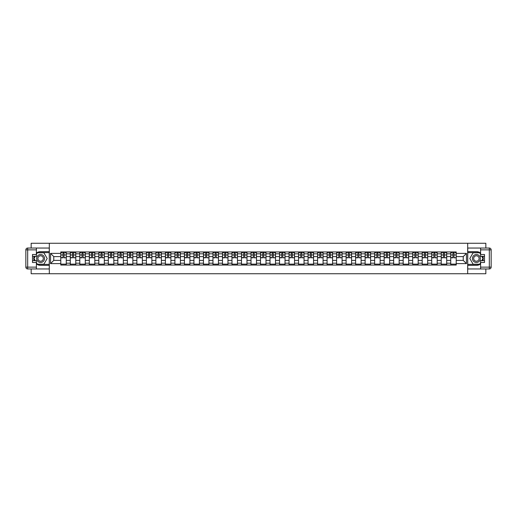 <?xml version="1.0" encoding="UTF-8"?>
<svg xmlns="http://www.w3.org/2000/svg" width="517" height="517" viewBox="0 0 517 517"><rect width="100%" height="100%" fill="white"/><g stroke="black" fill="none" stroke-linecap="round" stroke-linejoin="round"><path stroke-width="0.78" d="M31.156 268.956L31.156 273.739L485.844 273.739L485.844 268.956M485.844 248.044L485.844 243.261L31.156 243.261L31.156 248.044M70.293 265.053L70.293 253.808L66.273 253.808L66.273 265.053M66.273 253.808L66.273 251.947M70.293 253.808L70.293 251.947M75.779 251.947L75.779 265.053M79.805 265.053L79.805 251.947M85.292 251.947L85.292 265.053M89.318 265.053L89.318 251.947M94.805 251.947L94.805 265.053M98.825 265.053L98.825 251.947M104.318 251.947L104.318 265.053M108.337 265.053L108.337 251.947M113.824 251.947L113.824 265.053M117.85 265.053L117.85 251.947M123.337 251.947L123.337 265.053M127.363 265.053L127.363 251.947M132.85 251.947L132.85 265.053M136.869 265.053L136.869 251.947M142.356 251.947L142.356 265.053M146.382 265.053L146.382 251.947M151.869 251.947L151.869 265.053M155.895 265.053L155.895 251.947M161.382 251.947L161.382 265.053M165.401 265.053L165.401 251.947M170.888 251.947L170.888 265.053M174.914 265.053L174.914 251.947M180.401 251.947L180.401 265.053M184.427 265.053L184.427 251.947M189.913 251.947L189.913 265.053M193.933 265.053L193.933 251.947M199.42 251.947L199.42 265.053M203.446 265.053L203.446 251.947M208.933 251.947L208.933 265.053M212.959 265.053L212.959 251.947M218.445 251.947L218.445 265.053M222.472 265.053L222.472 251.947M227.958 251.947L227.958 265.053M231.978 265.053L231.978 251.947M237.465 251.947L237.465 265.053M241.491 265.053L241.491 251.947M246.977 251.947L246.977 265.053M251.003 265.053L251.003 251.947M256.49 251.947L256.49 265.053M260.51 265.053L260.51 251.947M265.997 251.947L265.997 265.053M270.023 265.053L270.023 251.947M275.509 251.947L275.509 265.053M279.535 265.053L279.535 251.947M285.022 251.947L285.022 265.053M289.042 265.053L289.042 251.947M294.528 251.947L294.528 265.053M298.555 265.053L298.555 251.947M304.041 251.947L304.041 265.053M308.067 265.053L308.067 251.947M313.554 251.947L313.554 265.053M317.58 265.053L317.58 251.947M323.067 251.947L323.067 265.053M327.087 265.053L327.087 251.947M332.573 251.947L332.573 265.053M336.599 265.053L336.599 251.947M342.086 251.947L342.086 265.053M346.112 265.053L346.112 251.947M351.599 251.947L351.599 265.053M355.618 265.053L355.618 251.947M361.105 251.947L361.105 265.053M365.131 265.053L365.131 251.947M370.618 251.947L370.618 265.053M374.644 265.053L374.644 251.947M380.131 251.947L380.131 265.053M384.15 265.053L384.15 251.947M389.637 251.947L389.637 265.053M393.663 265.053L393.663 251.947M399.15 251.947L399.15 265.053M403.176 265.053L403.176 251.947M408.663 251.947L408.663 265.053M412.682 265.053L412.682 251.947M418.175 251.947L418.175 265.053M422.195 265.053L422.195 251.947M427.682 251.947L427.682 265.053M431.708 265.053L431.708 251.947M437.195 251.947L437.195 265.053M441.221 265.053L441.221 251.947M446.707 251.947L446.707 265.053M450.727 265.053L450.727 251.947M450.727 260.387L446.707 260.387M441.221 260.387L437.195 260.387M431.708 260.387L427.682 260.387M422.195 260.387L418.175 260.387M412.682 260.387L408.663 260.387M403.176 260.387L399.15 260.387M393.663 260.387L389.637 260.387M384.15 260.387L380.131 260.387M374.644 260.387L370.618 260.387M365.131 260.387L361.105 260.387M355.618 260.387L351.599 260.387M346.112 260.387L342.086 260.387M336.599 260.387L332.573 260.387M327.087 260.387L323.067 260.387M317.58 260.387L313.554 260.387M308.067 260.387L304.041 260.387M298.555 260.387L294.528 260.387M289.042 260.387L285.022 260.387M279.535 260.387L275.509 260.387M270.023 260.387L265.997 260.387M260.51 260.387L256.49 260.387M251.003 260.387L246.977 260.387M241.491 260.387L237.465 260.387M231.978 260.387L227.958 260.387M222.472 260.387L218.445 260.387M212.959 260.387L208.933 260.387M203.446 260.387L199.42 260.387M193.933 260.387L189.913 260.387M184.427 260.387L180.401 260.387M174.914 260.387L170.888 260.387M165.401 260.387L161.382 260.387M155.895 260.387L151.869 260.387M146.382 260.387L142.356 260.387M136.869 260.387L132.85 260.387M127.363 260.387L123.337 260.387M117.85 260.387L113.824 260.387M108.337 260.387L104.318 260.387M98.825 260.387L94.805 260.387M89.318 260.387L85.292 260.387M79.805 260.387L75.779 260.387M70.293 260.387L66.273 260.387M450.727 256.613L446.707 256.613M441.221 256.613L437.195 256.613M431.708 256.613L427.682 256.613M422.195 256.613L418.175 256.613M412.682 256.613L408.663 256.613M403.176 256.613L399.15 256.613M393.663 256.613L389.637 256.613M384.15 256.613L380.131 256.613M374.644 256.613L370.618 256.613M365.131 256.613L361.105 256.613M355.618 256.613L351.599 256.613M346.112 256.613L342.086 256.613M336.599 256.613L332.573 256.613M327.087 256.613L323.067 256.613M317.58 256.613L313.554 256.613M308.067 256.613L304.041 256.613M298.555 256.613L294.528 256.613M289.042 256.613L285.022 256.613M279.535 256.613L275.509 256.613M270.023 256.613L265.997 256.613M260.51 256.613L256.49 256.613M251.003 256.613L246.977 256.613M241.491 256.613L237.465 256.613M231.978 256.613L227.958 256.613M222.472 256.613L218.445 256.613M212.959 256.613L208.933 256.613M203.446 256.613L199.42 256.613M193.933 256.613L189.913 256.613M184.427 256.613L180.401 256.613M174.914 256.613L170.888 256.613M165.401 256.613L161.382 256.613M155.895 256.613L151.869 256.613M146.382 256.613L142.356 256.613M136.869 256.613L132.85 256.613M127.363 256.613L123.337 256.613M117.85 256.613L113.824 256.613M108.337 256.613L104.318 256.613M98.825 256.613L94.805 256.613M89.318 256.613L85.292 256.613M79.805 256.613L75.779 256.613M70.293 256.613L66.273 256.613M53.774 260.387L60.786 260.387L60.786 256.613L53.774 256.613L53.774 260.387L50.543 263.618L50.543 253.382L60.786 253.382L60.786 256.613M456.214 256.613L456.214 260.387L463.226 260.387L463.226 256.613L456.214 256.613L456.214 251.947L60.786 251.947L60.786 253.382M456.214 253.382L466.457 253.382L466.457 263.618L456.214 263.618L456.214 260.387M60.786 260.387L60.786 265.053L456.214 265.053L456.214 263.618M60.786 263.618L50.543 263.618M467.678 273.739L467.678 243.261M49.322 273.739L49.322 243.261M66.273 264.142L60.786 264.142M63.009 252.858L64.043 252.858M75.779 264.142L70.293 264.142M72.522 252.858L73.556 252.858M85.292 264.142L79.805 264.142M82.029 252.858L83.069 252.858M94.805 264.142L89.318 264.142M91.541 252.858L92.575 252.858M104.318 264.142L98.825 264.142M101.054 252.858L102.088 252.858M113.824 264.142L108.337 264.142M110.56 252.858L111.601 252.858M123.337 264.142L117.85 264.142M120.073 252.858L121.114 252.858M132.85 264.142L127.363 264.142M129.586 252.858L130.62 252.858M142.356 264.142L136.869 264.142M139.099 252.858L140.133 252.858M151.869 264.142L146.382 264.142M148.605 252.858L149.646 252.858M161.382 264.142L155.895 264.142M158.118 252.858L159.152 252.858M170.888 264.142L165.401 264.142M167.631 252.858L168.665 252.858M180.401 264.142L174.914 264.142M177.137 252.858L178.178 252.858M189.913 264.142L184.427 264.142M186.65 252.858L187.684 252.858M199.42 264.142L193.933 264.142M196.163 252.858L197.197 252.858M208.933 264.142L203.446 264.142M205.669 252.858L206.71 252.858M218.445 264.142L212.959 264.142M215.182 252.858L216.222 252.858M227.958 264.142L222.472 264.142M224.695 252.858L225.729 252.858M237.465 264.142L231.978 264.142M234.207 252.858L235.241 252.858M246.977 264.142L241.491 264.142M243.714 252.858L244.754 252.858M256.49 264.142L251.003 264.142M253.227 252.858L254.261 252.858M265.997 264.142L260.51 264.142M262.739 252.858L263.773 252.858M275.509 264.142L270.023 264.142M272.246 252.858L273.286 252.858M285.022 264.142L279.535 264.142M281.759 252.858L282.793 252.858M294.528 264.142L289.042 264.142M291.271 252.858L292.305 252.858M304.041 264.142L298.555 264.142M300.778 252.858L301.818 252.858M313.554 264.142L308.067 264.142M310.29 252.858L311.331 252.858M323.067 264.142L317.58 264.142M319.803 252.858L320.837 252.858M332.573 264.142L327.087 264.142M329.316 252.858L330.35 252.858M342.086 264.142L336.599 264.142M338.822 252.858L339.863 252.858M351.599 264.142L346.112 264.142M348.335 252.858L349.369 252.858M361.105 264.142L355.618 264.142M357.848 252.858L358.882 252.858M370.618 264.142L365.131 264.142M367.354 252.858L368.395 252.858M380.131 264.142L374.644 264.142M376.867 252.858L377.901 252.858M389.637 264.142L384.15 264.142M386.38 252.858L387.414 252.858M399.15 264.142L393.663 264.142M395.886 252.858L396.927 252.858M408.663 264.142L403.176 264.142M405.399 252.858L406.44 252.858M418.175 264.142L412.682 264.142M414.912 252.858L415.946 252.858M427.682 264.142L422.195 264.142M424.425 252.858L425.459 252.858M437.195 264.142L431.708 264.142M433.931 252.858L434.971 252.858M446.707 264.142L441.221 264.142M443.444 252.858L444.478 252.858M456.214 264.142L450.727 264.142M452.957 252.858L453.991 252.858M50.543 253.382L53.774 256.613M463.226 260.387L466.457 263.618M463.226 256.613L466.457 253.382M64.043 257.589L66.241 257.802L64.043 257.802L64.043 252.005L66.241 252.005L65.019 252.005M66.241 257.589L66.241 252.005M63.009 252.8L64.043 252.8M61.607 252.8L62.034 252.8M65.019 252.8L65.446 252.8M64.929 252.005L60.812 252.005L60.812 257.802L63.009 257.802L63.009 252.005L62.124 252.005M73.556 257.589L75.753 257.802L73.556 257.802L73.556 252.005L75.753 252.005L74.532 252.005M75.753 257.589L75.753 252.005M72.522 252.8L73.556 252.8M71.12 252.8L71.546 252.8M74.532 252.8L74.959 252.8M74.442 252.005L70.325 252.005L70.325 257.802L72.522 257.802L72.522 252.005L71.637 252.005M83.069 257.589L85.26 257.802L83.069 257.802L83.069 252.005L85.26 252.005L84.045 252.005M85.26 257.589L85.26 252.005M82.029 252.8L83.069 252.8M80.626 252.8L81.053 252.8M84.045 252.8L84.471 252.8M83.954 252.005L79.838 252.005L79.838 257.802L82.029 257.802L82.029 252.005L81.15 252.005M36.397 263.916A6.857 6.857 0 0 0 40.604 265.357L49.264 265.357L49.264 268.956L27.679 268.956A1.829 1.829 0 0 1 25.85 267.127L25.85 249.873A1.829 1.829 0 0 1 27.679 248.044L36.397 248.044L36.397 256.335L32.493 256.335M36.397 248.044L49.264 248.044L49.264 251.643L40.604 251.643A6.857 6.857 0 0 0 36.397 253.084M34.096 256.335A6.857 6.857 0 0 0 34.096 260.665M49.264 265.357L49.264 251.643M32.493 260.665L36.397 260.665L36.397 268.956M36.397 254.506L32.493 254.506L32.493 262.494L36.397 262.494M49.264 252.619L37.205 252.619L36.397 254.021M36.397 262.979L37.205 264.381L49.264 264.381M35.059 256.335L33.812 258.5L35.059 260.665M480.603 253.084A6.857 6.857 0 0 0 476.396 251.643L467.736 251.643L467.736 248.044L489.321 248.044A1.829 1.829 0 0 1 491.15 249.873L491.15 267.127A1.829 1.829 0 0 1 489.321 268.956L480.603 268.956L480.603 260.665L484.507 260.665M480.603 268.956L467.736 268.956L467.736 265.357L476.396 265.357A6.857 6.857 0 0 0 480.603 263.916M482.904 260.665A6.857 6.857 0 0 0 482.904 256.335M467.736 251.643L467.736 265.357M484.507 256.335L480.603 256.335L480.603 248.044M480.603 262.494L484.507 262.494L484.507 254.506L480.603 254.506M467.736 264.381L479.795 264.381L480.603 262.979M480.603 254.021L479.795 252.619L467.736 252.619M481.941 260.665L483.188 258.5L481.941 256.335M36.642 258.5A3.962 3.962 0 0 0 40.604 262.462A3.962 3.962 0 0 0 44.565 258.5A3.962 3.962 0 0 0 40.604 254.538A3.962 3.962 0 0 0 36.642 258.5M37.89 258.5A2.714 2.714 0 0 0 40.604 261.214A2.714 2.714 0 0 0 43.318 258.5A2.714 2.714 0 0 0 40.604 255.786A2.714 2.714 0 0 0 37.89 258.5M36.397 254.383L37.314 252.8L43.893 252.8L47.189 258.5L43.893 264.2L37.314 264.2L36.397 262.617M35.272 260.665L34.019 258.5L35.272 256.335M472.435 258.5A3.962 3.962 0 0 0 476.396 262.462A3.962 3.962 0 0 0 480.358 258.5A3.962 3.962 0 0 0 476.396 254.538A3.962 3.962 0 0 0 472.435 258.5M473.682 258.5A2.714 2.714 0 0 0 476.396 261.214A2.714 2.714 0 0 0 479.11 258.5A2.714 2.714 0 0 0 476.396 255.786A2.714 2.714 0 0 0 473.682 258.5M480.603 262.617L479.686 264.2L473.107 264.2L469.811 258.5L473.107 252.8L479.686 252.8L480.603 254.383M481.728 256.335L482.981 258.5L481.728 260.665M92.575 257.589L94.773 257.802L92.575 257.802L92.575 252.005L94.773 252.005L93.551 252.005M94.773 257.589L94.773 252.005M91.541 252.8L92.575 252.8M90.139 252.8L90.565 252.8M93.551 252.8L93.978 252.8M93.461 252.005L89.344 252.005L89.344 257.802L91.541 257.802L91.541 252.005L90.656 252.005M102.088 257.589L104.285 257.802L102.088 257.802L102.088 252.005L104.285 252.005L103.064 252.005M104.285 257.589L104.285 252.005M101.054 252.8L102.088 252.8M99.652 252.8L100.078 252.8M103.064 252.8L103.49 252.8M102.973 252.005L98.857 252.005L98.857 257.802L101.054 257.802L101.054 252.005L100.169 252.005M111.601 257.589L113.792 257.802L111.601 257.802L111.601 252.005L113.792 252.005L112.577 252.005M113.792 257.589L113.792 252.005M110.56 252.8L111.601 252.8M109.165 252.8L109.591 252.8M112.577 252.8L113.003 252.8M112.486 252.005L108.37 252.005L108.37 257.802L110.56 257.802L110.56 252.005L109.682 252.005M121.114 257.589L123.305 257.802L121.114 257.802L121.114 252.005L123.305 252.005L122.09 252.005M123.305 257.589L123.305 252.005M120.073 252.8L121.114 252.8M118.671 252.8L119.097 252.8M122.09 252.8L122.516 252.8M121.993 252.005L117.882 252.005L117.882 257.802L120.073 257.802L120.073 252.005L119.188 252.005M130.62 257.589L132.817 257.802L130.62 257.802L130.62 252.005L132.817 252.005L131.596 252.005M132.817 257.589L132.817 252.005M129.586 252.8L130.62 252.8M128.184 252.8L128.61 252.8M131.596 252.8L132.022 252.8M131.505 252.005L127.389 252.005L127.389 257.802L129.586 257.802L129.586 252.005L128.701 252.005M140.133 257.589L142.33 257.802L140.133 257.802L140.133 252.005L142.33 252.005L141.109 252.005M142.33 257.589L142.33 252.005M139.099 252.8L140.133 252.8M137.696 252.8L138.123 252.8M141.109 252.8L141.535 252.8M141.018 252.005L136.902 252.005L136.902 257.802L139.099 257.802L139.099 252.005L138.213 252.005M149.646 257.589L151.836 257.802L149.646 257.802L149.646 252.005L151.836 252.005L150.621 252.005M151.836 257.589L151.836 252.005M148.605 252.8L149.646 252.8M147.203 252.8L147.629 252.8M150.621 252.8L151.048 252.8M150.525 252.005L146.414 252.005L146.414 257.802L148.605 257.802L148.605 252.005L147.72 252.005M159.152 257.589L161.349 257.802L159.152 257.802L159.152 252.005L161.349 252.005L160.128 252.005M161.349 257.589L161.349 252.005M158.118 252.8L159.152 252.8M156.716 252.8L157.142 252.8M160.128 252.8L160.554 252.8M160.037 252.005L155.921 252.005L155.921 257.802L158.118 257.802L158.118 252.005L157.233 252.005M168.665 257.589L170.862 257.802L168.665 257.802L168.665 252.005L170.862 252.005L169.641 252.005M170.862 257.589L170.862 252.005M167.631 252.8L168.665 252.8M166.228 252.8L166.655 252.8M169.641 252.8L170.067 252.8M169.55 252.005L165.434 252.005L165.434 257.802L167.631 257.802L167.631 252.005L166.745 252.005M178.178 257.589L180.368 257.802L178.178 257.802L178.178 252.005L180.368 252.005L179.153 252.005M180.368 257.589L180.368 252.005M177.137 252.8L178.178 252.8M175.735 252.8L176.161 252.8M179.153 252.8L179.58 252.8M179.063 252.005L174.946 252.005L174.946 257.802L177.137 257.802L177.137 252.005L176.258 252.005M187.684 257.589L189.881 257.802L187.684 257.802L187.684 252.005L189.881 252.005L188.66 252.005M189.881 257.589L189.881 252.005M186.65 252.8L187.684 252.8M185.248 252.8L185.674 252.8M188.66 252.8L189.086 252.8M188.569 252.005L184.453 252.005L184.453 257.802L186.65 257.802L186.65 252.005L185.765 252.005M197.197 257.589L199.394 257.802L197.197 257.802L197.197 252.005L199.394 252.005L198.173 252.005M199.394 257.589L199.394 252.005M196.163 252.8L197.197 252.8M194.76 252.8L195.187 252.8M198.173 252.8L198.599 252.8M198.082 252.005L193.965 252.005L193.965 257.802L196.163 257.802L196.163 252.005L195.277 252.005M206.71 257.589L208.9 257.802L206.71 257.802L206.71 252.005L208.9 252.005L207.685 252.005M208.9 257.589L208.9 252.005M205.669 252.8L206.71 252.8M204.267 252.8L204.7 252.8M207.685 252.8L208.112 252.8M207.595 252.005L203.478 252.005L203.478 257.802L205.669 257.802L205.669 252.005L204.79 252.005M216.222 257.589L218.413 257.802L216.222 257.802L216.222 252.005L218.413 252.005L217.192 252.005M218.413 257.589L218.413 252.005M215.182 252.8L216.222 252.8M213.78 252.8L214.206 252.8M217.192 252.8L217.625 252.8M217.101 252.005L212.991 252.005L212.991 257.802L215.182 257.802L215.182 252.005L214.297 252.005M225.729 257.589L227.926 257.802L225.729 257.802L225.729 252.005L227.926 252.005L226.704 252.005M227.926 257.589L227.926 252.005M224.695 252.8L225.729 252.8M223.292 252.8L223.719 252.8M226.704 252.8L227.131 252.8M226.614 252.005L222.497 252.005L222.497 257.802L224.695 257.802L224.695 252.005L223.809 252.005M235.241 257.589L237.439 257.802L235.241 257.802L235.241 252.005L237.439 252.005L236.217 252.005M237.439 257.589L237.439 252.005M234.207 252.8L235.241 252.8M232.805 252.8L233.232 252.8M236.217 252.8L236.644 252.8M236.127 252.005L232.01 252.005L232.01 257.802L234.207 257.802L234.207 252.005L233.322 252.005M244.754 257.589L246.945 257.802L244.754 257.802L244.754 252.005L246.945 252.005L245.73 252.005M246.945 257.589L246.945 252.005M243.714 252.8L244.754 252.8M242.311 252.8L242.738 252.8M245.73 252.8L246.157 252.8M245.633 252.005L241.523 252.005L241.523 257.802L243.714 257.802L243.714 252.005L242.828 252.005M254.261 257.589L256.458 257.802L254.261 257.802L254.261 252.005L256.458 252.005L255.236 252.005M256.458 257.589L256.458 252.005M253.227 252.8L254.261 252.8M251.824 252.8L252.251 252.8M255.236 252.8L255.663 252.8M255.146 252.005L251.029 252.005L251.029 257.802L253.227 257.802L253.227 252.005L252.341 252.005M263.773 257.589L265.971 257.802L263.773 257.802L263.773 252.005L265.971 252.005L264.749 252.005M265.971 257.589L265.971 252.005M262.739 252.8L263.773 252.8M261.337 252.8L261.764 252.8M264.749 252.8L265.176 252.8M264.659 252.005L260.542 252.005L260.542 257.802L262.739 257.802L262.739 252.005L261.854 252.005M273.286 257.589L275.477 257.802L273.286 257.802L273.286 252.005L275.477 252.005L274.262 252.005M275.477 257.589L275.477 252.005M272.246 252.8L273.286 252.8M270.843 252.8L271.27 252.8M274.262 252.8L274.689 252.8M274.172 252.005L270.055 252.005L270.055 257.802L272.246 257.802L272.246 252.005L271.367 252.005M282.793 257.589L284.99 257.802L282.793 257.802L282.793 252.005L284.99 252.005L283.768 252.005M284.99 257.589L284.99 252.005M281.759 252.8L282.793 252.8M280.356 252.8L280.783 252.8M283.768 252.8L284.195 252.8M283.678 252.005L279.561 252.005L279.561 257.802L281.759 257.802L281.759 252.005L280.873 252.005M292.305 257.589L294.503 257.802L292.305 257.802L292.305 252.005L294.503 252.005L293.281 252.005M294.503 257.589L294.503 252.005M291.271 252.8L292.305 252.8M289.869 252.8L290.296 252.8M293.281 252.8L293.708 252.8M293.191 252.005L289.074 252.005L289.074 257.802L291.271 257.802L291.271 252.005L290.386 252.005M301.818 257.589L304.009 257.802L301.818 257.802L301.818 252.005L304.009 252.005L302.794 252.005M304.009 257.589L304.009 252.005M300.778 252.8L301.818 252.8M299.375 252.8L299.808 252.8M302.794 252.8L303.221 252.8M302.703 252.005L298.587 252.005L298.587 257.802L300.778 257.802L300.778 252.005L299.899 252.005M311.331 257.589L313.522 257.802L311.331 257.802L311.331 252.005L313.522 252.005L312.3 252.005M313.522 257.589L313.522 252.005M310.29 252.8L311.331 252.8M308.888 252.8L309.315 252.8M312.3 252.8L312.733 252.8M312.21 252.005L308.1 252.005L308.1 257.802L310.29 257.802L310.29 252.005L309.405 252.005M320.837 257.589L323.035 257.802L320.837 257.802L320.837 252.005L323.035 252.005L321.813 252.005M323.035 257.589L323.035 252.005M319.803 252.8L320.837 252.8M318.401 252.8L318.827 252.8M321.813 252.8L322.24 252.8M321.723 252.005L317.606 252.005L317.606 257.802L319.803 257.802L319.803 252.005L318.918 252.005M330.35 257.589L332.547 257.802L330.35 257.802L330.35 252.005L332.547 252.005L331.326 252.005M332.547 257.589L332.547 252.005M329.316 252.8L330.35 252.8M327.914 252.8L328.34 252.8M331.326 252.8L331.752 252.8M331.235 252.005L327.119 252.005L327.119 257.802L329.316 257.802L329.316 252.005L328.431 252.005M339.863 257.589L342.054 257.802L339.863 257.802L339.863 252.005L342.054 252.005L340.839 252.005M342.054 257.589L342.054 252.005M338.822 252.8L339.863 252.8M337.42 252.8L337.847 252.8M340.839 252.8L341.265 252.8M340.742 252.005L336.632 252.005L336.632 257.802L338.822 257.802L338.822 252.005L337.937 252.005M349.369 257.589L351.566 257.802L349.369 257.802L349.369 252.005L351.566 252.005L350.345 252.005M351.566 257.589L351.566 252.005M348.335 252.8L349.369 252.8M346.933 252.8L347.359 252.8M350.345 252.8L350.772 252.8M350.255 252.005L346.138 252.005L346.138 257.802L348.335 257.802L348.335 252.005L347.45 252.005M358.882 257.589L361.079 257.802L358.882 257.802L358.882 252.005L361.079 252.005L359.858 252.005M361.079 257.589L361.079 252.005M357.848 252.8L358.882 252.8M356.446 252.8L356.872 252.8M359.858 252.8L360.284 252.8M359.767 252.005L355.651 252.005L355.651 257.802L357.848 257.802L357.848 252.005L356.963 252.005M368.395 257.589L370.586 257.802L368.395 257.802L368.395 252.005L370.586 252.005L369.371 252.005M370.586 257.589L370.586 252.005M367.354 252.8L368.395 252.8M365.952 252.8L366.379 252.8M369.371 252.8L369.797 252.8M369.28 252.005L365.164 252.005L365.164 257.802L367.354 257.802L367.354 252.005L366.475 252.005M377.901 257.589L380.098 257.802L377.901 257.802L377.901 252.005L380.098 252.005L378.877 252.005M380.098 257.589L380.098 252.005M376.867 252.8L377.901 252.8M375.465 252.8L375.891 252.8M378.877 252.8L379.304 252.8M378.787 252.005L374.67 252.005L374.67 257.802L376.867 257.802L376.867 252.005L375.982 252.005M387.414 257.589L389.611 257.802L387.414 257.802L387.414 252.005L389.611 252.005L388.39 252.005M389.611 257.589L389.611 252.005M386.38 252.8L387.414 252.8M384.978 252.8L385.404 252.8M388.39 252.8L388.816 252.8M388.299 252.005L384.183 252.005L384.183 257.802L386.38 257.802L386.38 252.005L385.495 252.005M396.927 257.589L399.118 257.802L396.927 257.802L396.927 252.005L399.118 252.005L397.903 252.005M399.118 257.589L399.118 252.005M395.886 252.8L396.927 252.8M394.484 252.8L394.91 252.8M397.903 252.8L398.329 252.8M397.812 252.005L393.696 252.005L393.696 257.802L395.886 257.802L395.886 252.005L395.007 252.005M406.44 257.589L408.63 257.802L406.44 257.802L406.44 252.005L408.63 252.005L407.409 252.005M408.63 257.589L408.63 252.005M405.399 252.8L406.44 252.8M403.997 252.8L404.423 252.8M407.409 252.8L407.835 252.8M407.318 252.005L403.208 252.005L403.208 257.802L405.399 257.802L405.399 252.005L404.514 252.005M415.946 257.589L418.143 257.802L415.946 257.802L415.946 252.005L418.143 252.005L416.922 252.005M418.143 257.589L418.143 252.005M414.912 252.8L415.946 252.8M413.51 252.8L413.936 252.8M416.922 252.8L417.348 252.8M416.831 252.005L412.715 252.005L412.715 257.802L414.912 257.802L414.912 252.005L414.027 252.005M425.459 257.589L427.656 257.802L425.459 257.802L425.459 252.005L427.656 252.005L426.435 252.005M427.656 257.589L427.656 252.005M424.425 252.8L425.459 252.8M423.022 252.8L423.449 252.8M426.435 252.8L426.861 252.8M426.344 252.005L422.227 252.005L422.227 257.802L424.425 257.802L424.425 252.005L423.539 252.005M434.971 257.589L437.162 257.802L434.971 257.802L434.971 252.005L437.162 252.005L435.947 252.005M437.162 257.589L437.162 252.005M433.931 252.8L434.971 252.8M432.529 252.8L432.955 252.8M435.947 252.8L436.374 252.8M435.85 252.005L431.74 252.005L431.74 257.802L433.931 257.802L433.931 252.005L433.046 252.005M444.478 257.589L446.675 257.802L444.478 257.802L444.478 252.005L446.675 252.005L445.454 252.005M446.675 257.589L446.675 252.005M443.444 252.8L444.478 252.8M442.041 252.8L442.468 252.8M445.454 252.8L445.88 252.8M445.363 252.005L441.247 252.005L441.247 257.802L443.444 257.802L443.444 252.005L442.558 252.005M453.991 257.589L456.188 257.802L453.991 257.802L453.991 252.005L456.188 252.005L454.966 252.005M456.188 257.589L456.188 252.005M452.957 252.8L453.991 252.8M451.554 252.8L451.981 252.8M454.966 252.8L455.393 252.8M454.876 252.005L450.759 252.005L450.759 257.802L452.957 257.802L452.957 252.005L452.071 252.005M441.221 253.808L437.195 253.808M431.708 253.808L427.682 253.808M422.195 253.808L418.175 253.808M412.682 253.808L408.663 253.808M403.176 253.808L399.15 253.808M393.663 253.808L389.637 253.808M384.15 253.808L380.131 253.808M374.644 253.808L370.618 253.808M365.131 253.808L361.105 253.808M355.618 253.808L351.599 253.808M346.112 253.808L342.086 253.808M336.599 253.808L332.573 253.808M327.087 253.808L323.067 253.808M317.58 253.808L313.554 253.808M308.067 253.808L304.041 253.808M298.555 253.808L294.528 253.808M289.042 253.808L285.022 253.808M279.535 253.808L275.509 253.808M270.023 253.808L265.997 253.808M260.51 253.808L256.49 253.808M251.003 253.808L246.977 253.808M241.491 253.808L237.465 253.808M231.978 253.808L227.958 253.808M222.472 253.808L218.445 253.808M212.959 253.808L208.933 253.808M203.446 253.808L199.42 253.808M193.933 253.808L189.913 253.808M184.427 253.808L180.401 253.808M174.914 253.808L170.888 253.808M165.401 253.808L161.382 253.808M155.895 253.808L151.869 253.808M146.382 253.808L142.356 253.808M136.869 253.808L132.85 253.808M127.363 253.808L123.337 253.808M117.85 253.808L113.824 253.808M108.337 253.808L104.318 253.808M98.825 253.808L94.805 253.808M89.318 253.808L85.292 253.808M79.805 253.808L75.779 253.808M450.727 253.808L446.707 253.808M441.221 263.192L437.195 263.192M431.708 263.192L427.682 263.192M422.195 263.192L418.175 263.192M412.682 263.192L408.663 263.192M403.176 263.192L399.15 263.192M393.663 263.192L389.637 263.192M384.15 263.192L380.131 263.192M374.644 263.192L370.618 263.192M365.131 263.192L361.105 263.192M355.618 263.192L351.599 263.192M346.112 263.192L342.086 263.192M336.599 263.192L332.573 263.192M327.087 263.192L323.067 263.192M317.58 263.192L313.554 263.192M308.067 263.192L304.041 263.192M298.555 263.192L294.528 263.192M289.042 263.192L285.022 263.192M279.535 263.192L275.509 263.192M270.023 263.192L265.997 263.192M260.51 263.192L256.49 263.192M251.003 263.192L246.977 263.192M241.491 263.192L237.465 263.192M231.978 263.192L227.958 263.192M222.472 263.192L218.445 263.192M212.959 263.192L208.933 263.192M203.446 263.192L199.42 263.192M193.933 263.192L189.913 263.192M184.427 263.192L180.401 263.192M174.914 263.192L170.888 263.192M165.401 263.192L161.382 263.192M155.895 263.192L151.869 263.192M146.382 263.192L142.356 263.192M136.869 263.192L132.85 263.192M127.363 263.192L123.337 263.192M117.85 263.192L113.824 263.192M108.337 263.192L104.318 263.192M98.825 263.192L94.805 263.192M89.318 263.192L85.292 263.192M79.805 263.192L75.779 263.192M70.293 263.192L66.273 263.192M450.727 263.192L446.707 263.192M64.043 254.965L66.241 254.965M60.812 257.589L63.009 257.589M60.812 254.965L63.009 254.965M73.556 254.965L75.753 254.965M70.325 257.589L72.522 257.589M70.325 254.965L72.522 254.965M83.069 254.965L85.26 254.965M79.838 257.589L82.029 257.589M79.838 254.965L82.029 254.965M36.397 249.873L27.679 249.873L27.679 267.127L36.397 267.127M25.85 249.873L27.679 249.873L27.679 248.044M27.679 268.956L27.679 267.127L25.85 267.127M480.603 267.127L489.321 267.127L489.321 249.873L480.603 249.873M491.15 267.127L489.321 267.127L489.321 268.956M489.321 248.044L489.321 249.873L491.15 249.873M92.575 254.965L94.773 254.965M89.344 257.589L91.541 257.589M89.344 254.965L91.541 254.965M102.088 254.965L104.285 254.965M98.857 257.589L101.054 257.589M98.857 254.965L101.054 254.965M111.601 254.965L113.792 254.965M108.37 257.589L110.56 257.589M108.37 254.965L110.56 254.965M121.114 254.965L123.305 254.965M117.882 257.589L120.073 257.589M117.882 254.965L120.073 254.965M130.62 254.965L132.817 254.965M127.389 257.589L129.586 257.589M127.389 254.965L129.586 254.965M140.133 254.965L142.33 254.965M136.902 257.589L139.099 257.589M136.902 254.965L139.099 254.965M149.646 254.965L151.836 254.965M146.414 257.589L148.605 257.589M146.414 254.965L148.605 254.965M159.152 254.965L161.349 254.965M155.921 257.589L158.118 257.589M155.921 254.965L158.118 254.965M168.665 254.965L170.862 254.965M165.434 257.589L167.631 257.589M165.434 254.965L167.631 254.965M178.178 254.965L180.368 254.965M174.946 257.589L177.137 257.589M174.946 254.965L177.137 254.965M187.684 254.965L189.881 254.965M184.453 257.589L186.65 257.589M184.453 254.965L186.65 254.965M197.197 254.965L199.394 254.965M193.965 257.589L196.163 257.589M193.965 254.965L196.163 254.965M206.71 254.965L208.9 254.965M203.478 257.589L205.669 257.589M203.478 254.965L205.669 254.965M216.222 254.965L218.413 254.965M212.991 257.589L215.182 257.589M212.991 254.965L215.182 254.965M225.729 254.965L227.926 254.965M222.497 257.589L224.695 257.589M222.497 254.965L224.695 254.965M235.241 254.965L237.439 254.965M232.01 257.589L234.207 257.589M232.01 254.965L234.207 254.965M244.754 254.965L246.945 254.965M241.523 257.589L243.714 257.589M241.523 254.965L243.714 254.965M254.261 254.965L256.458 254.965M251.029 257.589L253.227 257.589M251.029 254.965L253.227 254.965M263.773 254.965L265.971 254.965M260.542 257.589L262.739 257.589M260.542 254.965L262.739 254.965M273.286 254.965L275.477 254.965M270.055 257.589L272.246 257.589M270.055 254.965L272.246 254.965M282.793 254.965L284.99 254.965M279.561 257.589L281.759 257.589M279.561 254.965L281.759 254.965M292.305 254.965L294.503 254.965M289.074 257.589L291.271 257.589M289.074 254.965L291.271 254.965M301.818 254.965L304.009 254.965M298.587 257.589L300.778 257.589M298.587 254.965L300.778 254.965M311.331 254.965L313.522 254.965M308.1 257.589L310.29 257.589M308.1 254.965L310.29 254.965M320.837 254.965L323.035 254.965M317.606 257.589L319.803 257.589M317.606 254.965L319.803 254.965M330.35 254.965L332.547 254.965M327.119 257.589L329.316 257.589M327.119 254.965L329.316 254.965M339.863 254.965L342.054 254.965M336.632 257.589L338.822 257.589M336.632 254.965L338.822 254.965M349.369 254.965L351.566 254.965M346.138 257.589L348.335 257.589M346.138 254.965L348.335 254.965M358.882 254.965L361.079 254.965M355.651 257.589L357.848 257.589M355.651 254.965L357.848 254.965M368.395 254.965L370.586 254.965M365.164 257.589L367.354 257.589M365.164 254.965L367.354 254.965M377.901 254.965L380.098 254.965M374.67 257.589L376.867 257.589M374.67 254.965L376.867 254.965M387.414 254.965L389.611 254.965M384.183 257.589L386.38 257.589M384.183 254.965L386.38 254.965M396.927 254.965L399.118 254.965M393.696 257.589L395.886 257.589M393.696 254.965L395.886 254.965M406.44 254.965L408.63 254.965M403.208 257.589L405.399 257.589M403.208 254.965L405.399 254.965M415.946 254.965L418.143 254.965M412.715 257.589L414.912 257.589M412.715 254.965L414.912 254.965M425.459 254.965L427.656 254.965M422.227 257.589L424.425 257.589M422.227 254.965L424.425 254.965M434.971 254.965L437.162 254.965M431.74 257.589L433.931 257.589M431.74 254.965L433.931 254.965M444.478 254.965L446.675 254.965M441.247 257.589L443.444 257.589M441.247 254.965L443.444 254.965M453.991 254.965L456.188 254.965M450.759 257.589L452.957 257.589M450.759 254.965L452.957 254.965"/></g></svg>
